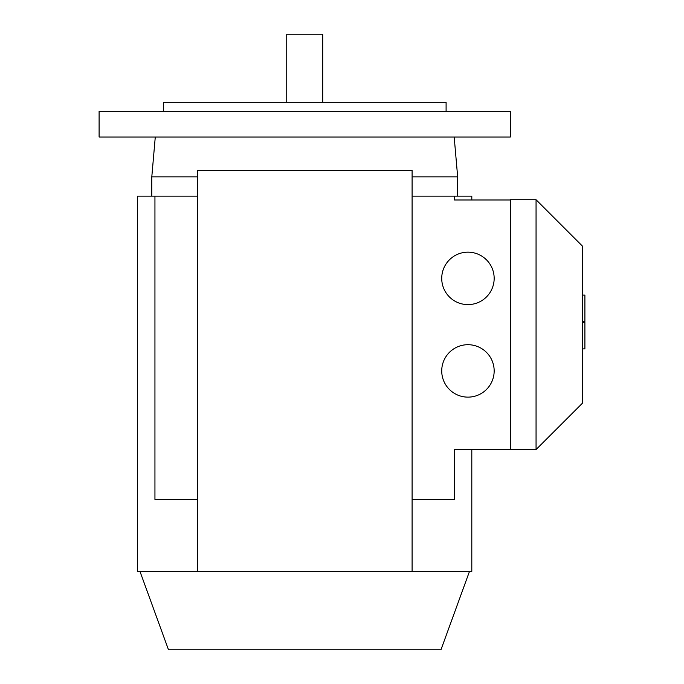 <?xml version="1.0" encoding="UTF-8"?>
<svg xmlns="http://www.w3.org/2000/svg" width="684" height="684" viewBox="0 0 684 684"><rect width="100%" height="100%" fill="white"/><g stroke="black" fill="none" stroke-linecap="round" stroke-linejoin="round"><path stroke-width="1.03" d="M139.963 571.405L168.503 649.8L440.958 649.8L469.489 571.405M441.727 370.916A26.214 26.214 0 0 1 467.95 344.702A26.214 26.214 0 0 1 494.164 370.916A26.214 26.214 0 0 1 467.95 397.13A26.214 26.214 0 0 1 441.727 370.916M441.727 278.379A26.214 26.214 0 0 1 467.95 252.165A26.214 26.214 0 0 1 494.164 278.379A26.214 26.214 0 0 1 467.95 304.602A26.214 26.214 0 0 1 441.727 278.379M322.72 102.318L322.72 34.2L286.741 34.2L286.741 102.318M510.358 137.014L510.358 111.312L99.103 111.312L99.103 137.014L510.358 137.014M446.096 111.312L446.096 102.318L163.356 102.318L163.356 111.312M457.664 196.128L457.664 176.857L454.185 137.014M197.36 176.857L151.797 176.857L155.277 137.014M510.358 449.311L454.509 449.311L454.509 499.431L412.101 499.431L412.101 170.427L197.36 170.427L197.36 499.431L154.943 499.431L154.943 196.128L137.655 196.128L137.655 571.405L197.36 571.405L197.36 499.431M457.664 176.857L412.101 176.857M412.101 196.128L454.509 196.128L454.509 199.984L510.358 199.984M471.806 199.984L471.806 196.128L454.509 196.128M154.943 196.128L197.36 196.128M582.332 322.515L584.897 322.515L584.897 348.9L582.332 348.9M582.332 295.095L584.897 295.095L584.897 321.471L582.332 321.471M536.059 449.568L582.332 403.303L582.332 246.001L536.059 199.728L536.059 449.568L510.358 449.568L510.358 199.728L536.059 199.728M197.36 571.405L412.101 571.405L412.101 499.431M412.101 571.405L471.806 571.405L471.806 449.311M151.797 196.128L151.797 176.857"/></g></svg>
